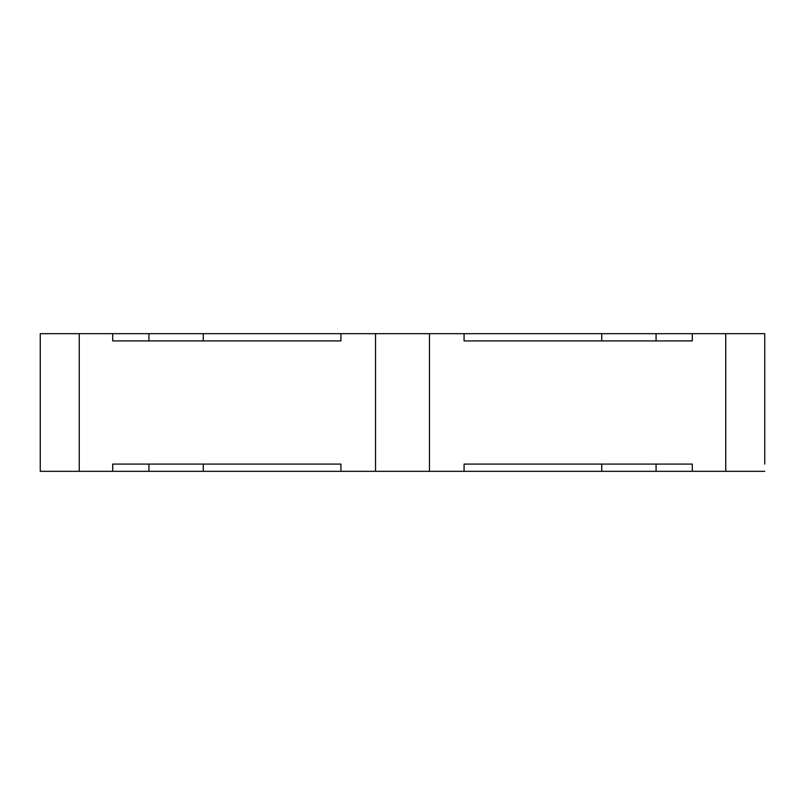 <?xml version="1.0" encoding="UTF-8"?>
<svg xmlns="http://www.w3.org/2000/svg" width="805" height="805" viewBox="0 0 805 805"><rect width="100%" height="100%" fill="white"/><g stroke="black" fill="none" stroke-linecap="round" stroke-linejoin="round"><path stroke-width="1.21" d="M764.75 340.918L764.75 464.083L764.75 333.673L692.3 333.673L692.3 340.918L464.083 340.918L464.083 333.673L340.918 333.673L340.918 340.918L112.7 340.918L112.7 333.673L40.25 333.673L40.25 471.328L79.252 471.328L79.252 333.673M79.252 471.328L112.7 471.328L112.7 464.083L340.918 464.083L340.918 471.328L725.748 471.328L725.748 333.673M340.918 471.328L112.7 471.328M692.3 471.328L692.3 464.083L464.083 464.083L464.083 471.328M429.457 471.328L429.457 333.673M375.543 471.328L375.543 333.673M764.75 464.083L764.75 333.673M725.748 471.328L764.75 471.328M112.7 333.673L340.918 333.673M464.083 333.673L692.3 333.673M656.075 333.673L656.075 340.918L601.738 340.918L601.738 333.673M148.925 333.673L148.925 340.918L203.263 340.918L203.263 333.673M656.075 471.328L656.075 464.083L601.738 464.083L601.738 471.328M148.925 471.328L148.925 464.083L203.263 464.083L203.263 471.328"/></g></svg>
